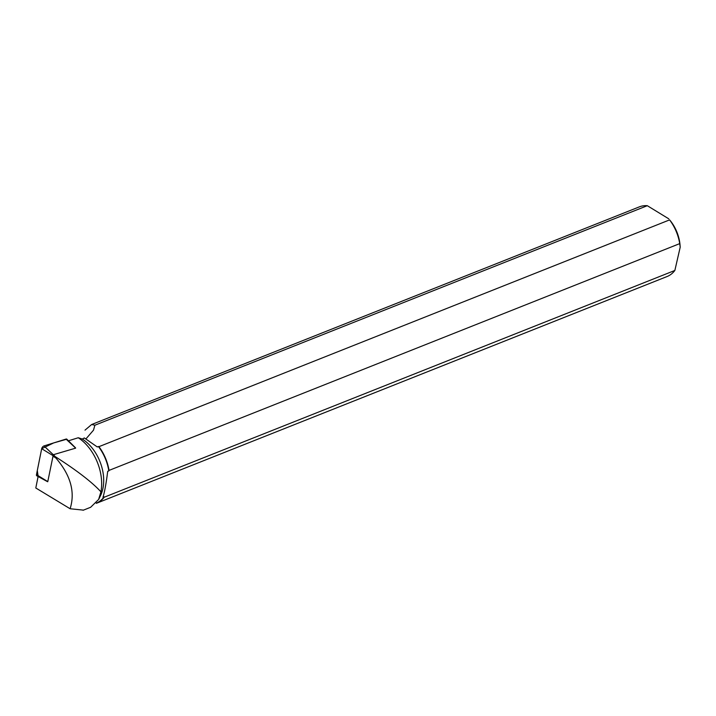 <?xml version="1.0" encoding="UTF-8"?>
<svg xmlns="http://www.w3.org/2000/svg" width="716" height="716" viewBox="0 0 716 716"><rect width="100%" height="100%" fill="white"/><g stroke="black" fill="none" stroke-linecap="round" stroke-linejoin="round"><path stroke-width="1.07" d="M75.619 448.153L53.306 454.723L47.757 481.716M47.569 481.707L36.776 475.782A2.345 1.155 -53.2 0 1 36.471 474.672L41.689 448.699A2.345 1.155 -53.2 0 1 43.971 445.943L66.024 439.078A2.345 1.155 -53.2 0 1 66.839 439.194L53.637 442.935L41.68 448.717L37.295 470.582L38.029 475.621M38.109 476.507L35.8 487.99L70.114 508.745C75.377 492.035 70.607 475.102 55.812 457.927L54.989 456.459C76.8 470.403 92.122 482.199 100.938 491.838L98.629 499.446L90.708 507.214M67.957 440.949L78.268 437.745L82.304 439.06L84.336 437.95L97.269 446.945L98.387 446.498A37.268 25.033 -111.7 0 1 108.814 470.913L109.047 470.403A37.492 25.185 -111.7 0 0 98.924 446.677L669.603 219.893A37.492 25.185 68.3 0 1 679.735 243.619L109.047 470.403M96.248 503.133A37.268 25.033 -111.7 0 0 104.097 496.85L102.997 497.289C104.652 491.785 106.228 483.139 107.704 471.352L108.814 470.913M98.656 499.455L100.58 495.481A37.268 25.033 -111.7 0 0 82.304 439.06M100.938 491.838A41.635 27.969 -111.7 0 0 78.268 437.745M85.016 430.137L91.648 424.516L94.87 425.223L93.51 430.155L85.902 438.953M70.114 508.745L83.45 510.132M54.076 455.278L54.989 456.459M674.857 270.46A37.492 25.185 68.3 0 1 667.043 276.546L96.356 503.33A37.492 25.185 -111.7 0 0 104.169 497.244L674.857 270.46L680.2 247.199L679.735 243.619M91.648 424.516L639.352 206.861A37.492 25.185 68.3 0 1 647.3 205.698L94.87 425.223M98.924 446.677L98.387 446.498M669.603 219.893L670.221 220.609A31.585 21.22 68.3 0 1 680.066 245.364L680.2 247.199M668.789 218.836L647.3 205.698M53.208 456.334L55.812 457.927M52.707 455.448L41.689 448.699M36.471 474.672L47.489 481.421M75.359 447.849L66.024 439.078M43.971 445.943L53.306 454.723M75.574 447.885L66.839 439.194M83.092 510.275L90.717 507.25"/></g></svg>

